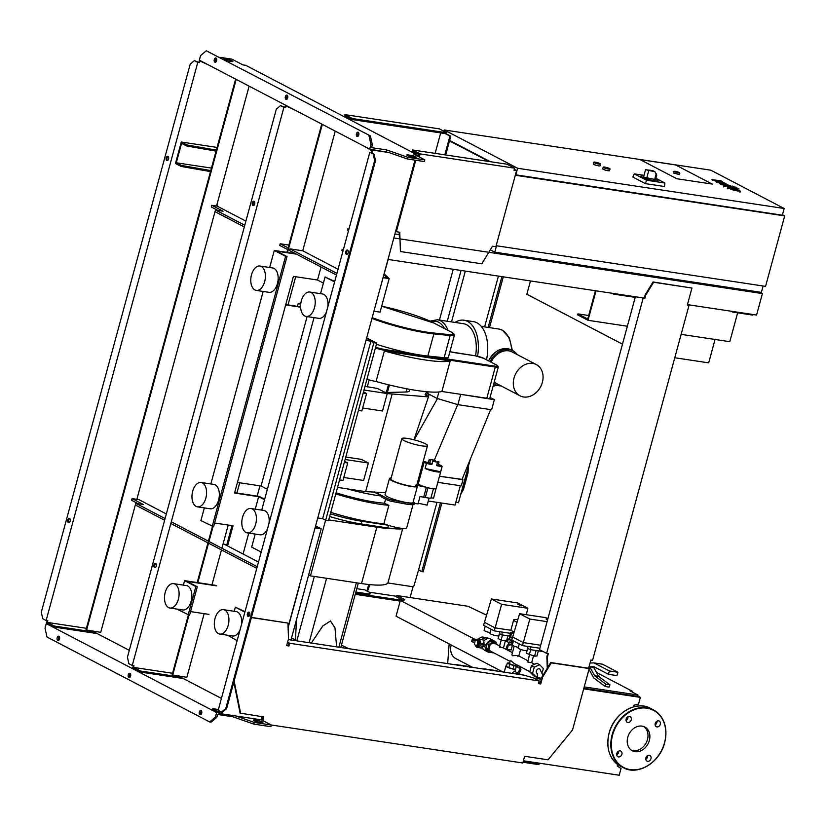 <?xml version="1.0" encoding="UTF-8"?>
<svg xmlns="http://www.w3.org/2000/svg" width="826" height="826" viewBox="0 0 826 826"><rect width="100%" height="100%" fill="white"/><g stroke="black" fill="none" stroke-linecap="round" stroke-linejoin="round"><path stroke-width="1.24" d="M681.13 334.354L729.802 341.696L737.639 312.827M595.401 290.742L587.73 319.001L577.942 313.89L577.673 314.902L588.019 320.302L596.021 290.835M588.019 320.302L627.357 326.239M577.942 313.89L588.67 315.511M674.78 357.751L708.698 362.862L715.048 339.465M622.484 344.174L526.854 294.242L530.468 280.943M537.571 676.566L536.27 677.144L533.451 675.668L529.755 671.889L532.584 673.366L534.267 667.16L539.646 664.744L543.343 668.533L542.383 672.044M529.755 671.889L531.448 665.684L534.267 667.16M531.448 665.684L536.828 663.268L539.646 664.744M536.27 677.144L532.584 673.366M518.831 604.209L522.269 605.448L518.831 604.209M522.269 605.448L521.185 605.83L517.85 604.25M491.067 629.205L489.942 633.346A4.584 0.733 15.2 0 0 492.182 634.626A4.584 0.733 15.2 0 0 496.808 635.824A4.584 0.733 15.2 0 0 498.78 635.741L499.864 631.745M510.034 636.505L509.652 637.889M499.482 633.687L498.161 638.56L501.083 640.088L507.649 641.327M502.476 634.967L501.083 640.088M507.918 635.783L506.379 641.43M499.358 633.625L501.712 634.853L509.725 636.061M502.445 632.127L501.712 634.853M485.234 626.17L484.108 630.3A4.584 0.733 15.2 0 0 490.138 632.633M510.468 633.335L494.299 630.899L483.582 625.303L491.367 598.964L517.613 602.928L521.392 604.9M522.197 605.324L527.866 608.287L501.619 604.322L491.367 598.964M526.296 614.709L527.866 608.287M511.191 630.31L495.125 627.884L501.619 604.322M494.299 630.899L495.125 627.884L484.408 622.288M547.607 619.768L546.058 618.973L547.793 619.087M519.265 643.939L518.15 648.069A4.584 0.733 15.2 0 0 520.39 649.35A4.584 0.733 15.2 0 0 525.006 650.547A4.584 0.733 15.2 0 0 526.988 650.475L528.072 646.469M538.346 650.847L536.952 655.968L534.587 656.154L526.358 653.283L527.69 648.41M530.684 649.69L529.29 654.812M536.126 650.516L534.587 656.154M527.566 648.348L529.92 649.577L543.229 651.58M530.653 646.861L529.92 649.577M513.442 640.893L512.316 645.023A4.584 0.733 15.2 0 0 518.336 647.357M539.863 648.245L522.507 645.633L511.79 640.036L519.575 613.697L545.821 617.652L547.886 618.736M547.514 620.099L546.058 618.973M547.091 621.658L529.827 619.046L519.575 613.697M540.689 645.23L523.333 642.607L529.827 619.046M522.507 645.633L523.333 642.607L512.616 637.011M513.834 632.902L510.716 632.427L509.704 636.165L510.829 637.445A3.696 2.148 -81.4 0 0 508.775 639.066M508.289 642.855A3.696 2.148 -81.4 0 0 508.971 644.29L507.257 645.147L506.245 648.875L507.185 649.37L508.196 645.633L509.91 644.776L512.337 645.147M512.43 645.261L511.16 649.969L507.185 649.37M512.337 638.023L510.644 636.65L511.655 632.923L513.741 633.232M507.257 645.147L508.196 645.633M508.94 644.394L509.879 644.879M509.704 636.165L510.644 636.65M510.86 637.342L511.8 637.837M510.716 632.427L511.655 632.923M509.91 644.776A3.696 2.148 -81.4 0 0 512.564 640.439M512.182 638.581A3.696 2.148 -81.4 0 0 511.769 637.94M475.611 645.726A3.521 2.044 -81.4 0 0 479.142 644.125A3.521 2.044 -81.4 0 0 478.667 640.212A3.521 2.044 -81.4 0 0 476.189 640.491A3.521 2.044 -81.4 0 0 476.137 640.553M480.257 643.547L483.943 644.104L486.813 645.602L480.009 643.939L479.555 645.622L480.257 643.547A4.223 2.457 -81.4 0 0 478.46 639.056A4.223 2.457 -81.4 0 0 476.54 640.047A4.223 2.457 -81.4 0 0 476.354 640.284M475.136 641.069L472.111 639.789L476.365 640.253M472.111 639.789L471.656 641.461L474.682 642.742M479.555 645.622L486.359 647.274L486.813 645.602M475.652 645.901L475.58 645.715A4.223 2.457 -81.4 0 0 475.652 645.901A4.223 2.457 -81.4 0 0 477.191 647.408A4.223 2.457 -81.4 0 0 479.596 645.684M477.191 647.408L480.877 647.966A4.223 2.457 -81.4 0 0 482.962 646.768M483.943 644.104A4.223 2.457 -81.4 0 0 482.147 639.613L478.46 639.056M478.832 639.107A4.739 3.779 -62.4 0 1 482.962 637.073A4.739 3.779 -62.4 0 1 483.922 637.393L485.13 638.023M482.477 639.706A5.988 4.78 -62.4 0 1 487.082 637.868A5.988 4.78 -62.4 0 1 488.3 638.261L488.858 638.55M483.726 641.244A6.34 5.059 -62.4 0 1 489.199 638.591A6.34 5.059 -62.4 0 1 490.499 639.014L493.886 640.78A6.34 5.059 -62.4 0 1 495.373 642.091M485.987 645.168A6.34 5.059 -62.4 0 1 492.585 640.356A6.34 5.059 -62.4 0 1 493.886 640.78M490.551 652.457A6.34 5.059 -62.4 0 1 489.302 652.437A6.34 5.059 -62.4 0 1 488.011 652.024A6.34 5.059 -62.4 0 1 485.595 647.161M483.592 641.441L484.057 644.693M478.946 642.483L477.996 640.439L476.86 640.264L477.81 642.308L478.946 642.483L478.202 645.189L475.384 645.684L474.444 643.65L475.177 640.935L476.86 640.264M477.81 642.308L477.077 645.023L478.202 645.189M477.077 645.023L475.384 645.684M483.313 649.174L482.756 648.885A5.988 4.78 -62.4 0 1 481.568 647.914M493.236 652.86L489.591 652.313L487.846 648.875L489.013 644.559L492.42 641.905L496.065 642.452L497.2 644.703M487.846 648.875L485.967 647.894L487.712 651.322L489.591 652.313M486.617 645.498L487.134 643.578L489.013 644.559M485.967 647.894L486.142 647.243M487.134 643.578L490.541 640.924L492.42 641.905M490.541 640.924L496.065 642.452M484.717 638.157L483.633 638.002L481.661 639.541M484.304 638.343L483.633 638.002M488.011 652.024L484.625 650.258A6.34 5.059 -62.4 0 1 482.415 647.398M519.709 674.491A3.521 2.808 117.6 0 0 518.315 673.717A3.521 2.808 117.6 0 0 516.611 674.026M517.386 672.829L514.939 671.548L516.333 666.427L518.749 667.687A2.117 1.229 98.6 0 1 519.451 669.225A2.117 1.229 98.6 0 1 518.883 671.249L520.297 671.455L518.873 673.386L517.386 672.829A4.223 3.376 117.6 0 0 515.207 673.809M518.883 671.249L517.458 673.169M520.297 671.455A2.117 1.229 -81.4 0 0 520.865 669.442A2.117 1.229 -81.4 0 0 520.163 667.904L516.333 666.427M520.297 674.584A4.223 3.376 117.6 0 0 519.048 673.159M514.939 671.548A4.223 3.376 117.6 0 0 512.027 673.335M529.817 671.662L514.185 663.505L510.933 660.759L510.189 660.945L509.508 663.454A3.521 0.558 15.2 0 0 510.065 663.949A3.521 0.558 15.2 0 0 513.813 665.178A3.521 0.558 15.2 0 0 516.302 665.302L516.467 664.693M514.195 646.18L511.924 654.553L512.306 655.73L517.468 655.462L517.974 656.587M510.076 661.358L490.789 651.28A4.398 3.51 -62.4 0 1 489.467 646.293A4.398 3.51 -62.4 0 1 493.969 643.186A4.398 3.51 -62.4 0 1 494.867 643.475L499.616 645.953M533.503 655.885L531.655 662.689L527.855 662.101L529.404 654.842M502.621 647.708L502.621 647.708C499.524 647.532 498.77 647.14 500.36 646.521M511.315 639.789L509.528 638.766L510.272 640.377L511.697 640.584L511.315 639.789M510.272 640.377L509.694 642.504L508.372 643.031L507.629 641.42L508.207 639.293L509.528 638.766M508.372 643.031L511.108 642.721L511.697 640.584M509.694 642.504L511.108 642.721M504.221 672.158A6.34 1.012 -164.8 0 1 504.232 672.116L505.873 666.066A6.34 1.012 -164.8 0 1 506.555 665.818M515.496 669.514A6.34 1.012 -164.8 0 1 506.885 666.964A6.34 1.012 -164.8 0 1 505.873 666.066M517.52 666.613L509.714 664.341L507.298 663.082L509.683 662.813M515.538 669.349L513.091 668.977L513.999 665.622M513.091 668.977L508.806 667.697L509.714 664.341M508.806 667.697L506.39 666.437L507.298 663.082M514.113 631.993A10.924 1.745 -164.8 0 1 512.729 631.343A10.924 1.745 -164.8 0 1 510.984 629.804L513.669 619.903A10.924 1.745 -164.8 0 1 517.799 619.634M517.035 622.195A10.924 1.745 -164.8 0 1 515.414 621.441A10.924 1.745 -164.8 0 1 513.669 619.903M416.985 155.784L419.608 155.918L420.155 153.904L514.577 168.153L507.061 164.219L412.628 149.971L412.36 150.982L419.319 154.617L419.04 155.618L416.562 154.958M514.092 169.96L515.166 170.125L514.185 169.609M395.788 231.414L396.356 231.703L415.767 160.254M416.49 155.236L417.047 155.525M419.04 155.618L419.608 155.918M412.628 149.971L420.155 153.904M514.577 168.153L514.03 170.166L516.58 170.548L495.889 246.726L492.492 246.21L481.795 263.814L400.414 251.527L399.753 232.22L396.356 231.703M514.257 169.33L516.58 170.548M399.195 232.137L399.423 238.807M445.214 133.595L449.922 136.053L444.822 154.834M440.681 132.914L435.126 153.368M445.668 154.958L450.769 136.187L449.922 136.053M352.186 119.563L446.608 133.812L446.887 132.8L352.454 118.552L352.186 119.563L345.227 115.929L344.463 116.858M343.895 116.569L344.927 114.628L439.36 128.877L446.887 132.8M344.948 116.931L344.39 116.642M352.454 118.552L344.927 114.628M450.769 136.187L446.061 133.729M608.494 169.051A3.521 0.558 -164.8 0 1 604.942 168.143A3.521 0.558 -164.8 0 1 603.217 167.151A3.521 0.558 -164.8 0 1 604.735 167.089A3.521 0.558 -164.8 0 1 608.287 168.008A3.521 0.558 -164.8 0 1 610.011 169A3.521 0.558 -164.8 0 1 608.494 169.051M610.011 169L609.557 170.672A3.521 0.558 -164.8 0 1 608.039 170.734A3.521 0.558 -164.8 0 1 604.487 169.815A3.521 0.558 -164.8 0 1 602.763 168.824L603.217 167.151M599.098 164.147A3.521 0.558 -164.8 0 1 595.536 163.228A3.521 0.558 -164.8 0 1 593.811 162.237A3.521 0.558 -164.8 0 1 595.329 162.185A3.521 0.558 -164.8 0 1 598.881 163.104A3.521 0.558 -164.8 0 1 600.616 164.085A3.521 0.558 -164.8 0 1 599.098 164.147M600.616 164.085L600.151 165.768A3.521 0.558 -164.8 0 1 598.633 165.83A3.521 0.558 -164.8 0 1 595.081 164.911A3.521 0.558 -164.8 0 1 593.357 163.92L593.811 162.237M784.163 208.482L517.613 168.256L444.274 129.971L710.825 170.187L784.163 208.482L782.346 215.194L515.434 174.782M490.386 161.71L449.612 140.42M676.793 178.736L640.119 159.594L675.565 164.942L712.239 184.084L676.793 178.736L640.119 159.594L675.565 164.942L712.239 184.084L676.793 178.736M515.785 174.967L517.613 168.256M443.923 131.262L444.274 129.971M784.7 215.896L765.557 286.374L496.158 245.714L515.31 175.246L784.7 215.896L782.47 214.729M488.961 161.493L449.489 140.885M490.314 249.803L494.815 252.157L761.376 292.373L763.1 286.002M496.55 245.776L494.815 252.157M655.699 178.85A8.807 1.404 -164.8 0 1 656.639 179.294A8.807 1.404 -164.8 0 1 658.043 180.533A8.807 1.404 -164.8 0 1 651.828 180.233A8.807 1.404 -164.8 0 1 642.463 177.156A8.807 1.404 -164.8 0 1 641.048 175.917A8.807 1.404 -164.8 0 1 643.929 175.649M658.012 180.615A8.807 1.404 -164.8 0 1 658.002 180.698A8.807 1.404 -164.8 0 1 651.786 180.398A8.807 1.404 -164.8 0 1 642.411 177.322A8.807 1.404 -164.8 0 1 641.007 176.083A8.807 1.404 -164.8 0 1 641.048 176M656.195 173.718L654.646 179.418L655.555 179.376L656.732 175.05L654.956 171.777L652.695 170.6L645.55 169.691L654.956 171.777M654.646 179.418L643.537 177.074L645.55 169.691M655.854 178.292L664.878 183L664.465 186.511L645.457 183.64L646.469 180.223L634.265 173.852L644.012 175.329M645.457 183.64L632.861 177.063L634.265 173.852M664.878 183L646.469 180.223M679.808 173.274L679.447 174.616L673.335 172.954L673.696 171.612L679.808 173.274L679.189 172.479C675.978 171.271 674.15 170.982 673.696 171.612M476.447 640.16L400.342 600.43L396.057 616.196L502.827 671.951M596.517 672.529L632.262 691.197L629.99 690.856L637.982 695.027L584.219 686.912M632.262 691.197L632.066 691.94M583.848 688.254L637.62 696.37L637.982 695.027M489.281 646.861L488.507 646.459M400.342 600.43L402.892 600.812L404.802 599.707L396.81 595.536L467.991 606.274L486.545 615.122M403.418 600.512L396.449 596.878L396.81 595.536M325.661 520.256L373.889 342.728L370.884 341.159L322.646 518.676L325.661 520.256L328.5 520.679L376.728 343.151L373.889 342.728M300.778 303.638L298.3 303.256L297.463 306.343M300.685 304.505L298.3 303.256M307.107 316.585L261.068 486.008L237.434 482.436M285.662 304.908L300.623 307.169M300.612 306.818L285.755 304.577M366.083 340.085L371.359 340.88L366.548 338.361M317.752 517.943L322.646 518.676M370.884 341.159L365.99 340.415M261.068 486.008L267.376 489.291M376.728 343.151L366.672 337.906M173.625 583.652L186.387 585.582A12.328 7.155 98.6 0 1 187.739 586.026A12.328 7.155 98.6 0 1 191.415 600.037A12.328 7.155 98.6 0 1 182.711 609.96L169.95 608.039A12.328 7.155 98.6 0 1 168.597 607.595A12.328 7.155 98.6 0 1 164.921 593.584A12.328 7.155 98.6 0 1 173.625 583.652A12.328 7.155 98.6 0 1 174.978 584.096A12.328 7.155 98.6 0 1 178.653 598.107A12.328 7.155 98.6 0 1 169.95 608.039M202.473 482.921A12.328 7.155 -81.4 0 0 201.121 482.477A12.328 7.155 -81.4 0 0 192.417 492.399A12.328 7.155 -81.4 0 0 196.082 506.41A12.328 7.155 -81.4 0 0 197.435 506.854A12.328 7.155 -81.4 0 0 206.139 496.932A12.328 7.155 -81.4 0 0 202.473 482.921M197.435 506.854L210.196 508.785A12.328 7.155 -81.4 0 0 218.9 498.852A12.328 7.155 -81.4 0 0 215.235 484.852A12.328 7.155 -81.4 0 0 213.882 484.397L201.121 482.477M259.922 266.024L272.683 267.954A12.328 7.155 98.6 0 1 274.036 268.398A12.328 7.155 98.6 0 1 277.712 282.409A12.328 7.155 98.6 0 1 269.008 292.332L256.246 290.411A12.328 7.155 98.6 0 1 254.893 289.957A12.328 7.155 98.6 0 1 251.218 275.956A12.328 7.155 98.6 0 1 259.922 266.024A12.328 7.155 98.6 0 1 261.274 266.468A12.328 7.155 98.6 0 1 264.95 280.479A12.328 7.155 98.6 0 1 256.246 290.411M241.502 624.549A12.328 7.155 -81.4 0 0 237.568 612.045A12.328 7.155 -81.4 0 0 236.226 611.601L223.464 609.671A12.328 7.155 -81.4 0 0 214.76 619.603A12.328 7.155 -81.4 0 0 218.425 633.614A12.328 7.155 -81.4 0 0 219.778 634.058A12.328 7.155 -81.4 0 0 228.482 624.126A12.328 7.155 -81.4 0 0 224.817 610.115A12.328 7.155 -81.4 0 0 223.464 609.671M245.921 532.429A12.328 7.155 98.6 0 1 242.245 518.418A12.328 7.155 98.6 0 1 250.949 508.496A12.328 7.155 98.6 0 1 252.302 508.94A12.328 7.155 98.6 0 1 255.977 522.951A12.328 7.155 98.6 0 1 247.273 532.873A12.328 7.155 98.6 0 1 245.921 532.429M250.949 508.496L263.711 510.416A12.328 7.155 98.6 0 1 265.063 510.871A12.328 7.155 98.6 0 1 268.997 523.364M327.808 306.921A12.328 7.155 -81.4 0 0 323.875 294.417A12.328 7.155 -81.4 0 0 322.522 293.973L309.76 292.043A12.328 7.155 -81.4 0 0 301.056 301.975A12.328 7.155 -81.4 0 0 304.732 315.976A12.328 7.155 -81.4 0 0 306.085 316.43A12.328 7.155 -81.4 0 0 314.778 306.498A12.328 7.155 -81.4 0 0 311.113 292.487A12.328 7.155 -81.4 0 0 309.76 292.043M315.15 527.535L318.836 528.093L315.47 526.338M315.594 525.883L321.19 528.805L315.057 527.876M234.646 492.709L259.137 496.405L264.661 499.286M264.537 499.751L258.652 496.674L234.553 493.039L293.416 276.39L317.514 280.024L323.4 283.101M373.92 311.226L380.053 312.145L389.17 278.589L387.755 278.372L383.987 274.851M383.305 277.36L387.755 278.372L383.212 277.691M258.652 496.674L255.265 509.146M248.76 533.1L243.071 554.019M216.711 585.861L186.934 581.37L197.28 586.77L189.536 615.287L176.857 609.082M183.372 585.128L184.58 580.657L215.772 585.366M226.623 545.428L232.003 525.635M296.379 254.129L276.658 251.156L287.004 256.556L213.604 526.699L200.904 520.587L204.352 507.897M210.857 483.943L263.153 291.454M269.668 267.5L274.294 250.443L295.44 253.634M321.19 528.805L290.979 639.974M306.085 316.43L318.836 318.351A12.328 7.155 -81.4 0 0 326.394 312.104M267.583 528.557A12.328 7.155 98.6 0 1 260.035 534.804L247.273 532.873M219.778 634.058L232.54 635.979A12.328 7.155 -81.4 0 0 240.098 629.732M334.716 281.47L325.072 276.958L320.529 293.674M261.202 552.067L251.672 547.101L255.213 534.071M261.718 510.117L314.025 317.628M245.002 611.684L235.358 607.172L234.233 611.302M237.124 640.666L227.728 635.256M244.878 612.138L235.358 607.172M334.592 281.924L325.072 276.958M212.189 526.482L285.579 256.339L287.004 256.556M188.111 615.081L195.865 586.553L197.28 586.77M208.968 614.379L190.538 611.601M184.58 580.657L195.865 586.553M227.563 545.924L233.035 525.79L214.605 523.013M274.294 250.443L285.579 256.339M321.056 267.015L317.514 280.024M384.235 273.964L389.17 278.589M737.319 190.29L730.855 188.793L737.06 189.99M736.193 189.185L727.799 187.564L731.733 189.619L736.658 190.806L740.127 191.24L736.193 189.185M740.127 191.24L739.487 190.465M727.799 187.564L728.429 188.328M737.473 188.152L725.796 185.891C723.968 185.53 723.555 185.654 724.557 186.263L739.053 188.978L737.473 188.152M723.648 186.924L723.958 185.788L724.557 186.263M732.115 186.356L734.531 187.079L732.61 186.077M713.292 180.388L721.408 182.391L715.946 181.772L717.329 182.494L727.169 184.817L719.694 183.733L721.284 184.559L729.007 186.046C730.834 186.408 731.247 186.284 730.225 185.674L720.623 182.856L726.002 183.465L716.792 180.853L722.451 181.606L720.819 180.76L711.909 179.665L713.292 180.388M730.525 187.275L730.225 185.674M409.758 389.335L409.314 390.956A25.007 3.985 -164.8 0 1 406 391.999L387.384 392.484A3.521 0.558 -164.8 0 1 386.331 392.402L384.524 392.123M387.229 393.579L428.457 396.883L413.971 439.783M428.488 396.903L428.26 397.771L428.457 396.883M495.094 366.186L495.29 367.054L427.847 356.884L427.651 356.016L495.094 366.186A6.34 1.012 15.2 0 0 496.818 365.195A0.702 0.558 -62.4 0 1 496.953 365.237L498.326 366.94L489.849 398.153A7.042 1.125 -164.8 0 1 486.803 398.266L458.74 394.033L494.361 399.691L491.635 409.758L457.883 404.657L437.14 398.462L427.734 393.548A8.456 1.353 -164.8 0 1 426.381 392.36A8.456 1.353 -164.8 0 1 426.402 392.309L425.039 394.745L428.56 396.914M392.071 394.312L365.639 491.635L337.535 487.392M385.597 492.699L365.639 491.635M391.163 477.944A14.796 2.364 15.2 0 0 389.449 478.553L385.071 494.66A14.796 2.364 15.2 0 0 396.769 500.257A14.796 2.364 15.2 0 0 412.917 502.889L414.084 503.137A15.849 2.53 -164.8 0 1 405.576 502.569L392.639 500.143A4.584 0.733 -164.8 0 1 387.146 498.419L374.736 491.935M427.496 445.648A13.299 2.117 15.2 0 0 420.981 441.92A13.299 2.117 15.2 0 0 407.569 438.451A13.299 2.117 15.2 0 0 401.828 438.668A13.299 2.117 15.2 0 0 408.343 442.395A13.299 2.117 15.2 0 0 421.766 445.864A13.299 2.117 15.2 0 0 427.496 445.648L416.923 484.573A13.299 2.117 -164.8 0 1 415.912 485.068L415.55 486.411L417.285 486.782L412.917 502.889M436.118 488.197L433.578 498.171L430.965 497.871A6.691 1.063 -164.8 0 1 425.338 497.417L419.99 496.591L417.977 503.974L414.084 503.137M415.912 485.068L426.102 487.237A9.251 1.476 15.2 0 0 432.184 488.61A9.251 1.476 15.2 0 0 436.169 488.455L442.096 466.638A9.251 1.476 15.2 0 0 439.876 464.976L438.317 464.646M428.374 462.519L424.327 461.662A9.251 1.476 15.2 0 0 424.244 461.796A9.251 1.476 15.2 0 0 426.464 463.448L425.091 468.487A9.251 1.476 15.2 0 0 436.737 471.832A9.251 1.476 15.2 0 0 440.64 471.801L442.013 466.773A9.251 1.476 15.2 0 0 442.096 466.638M424.244 461.796L418.317 483.602A9.251 1.476 15.2 0 0 426.102 487.237M426.464 463.448L431.895 464.615L432.803 461.259A4.398 0.702 15.2 0 0 434.053 461.104A4.398 0.702 15.2 0 0 430.676 459.462L429.747 462.818M429.757 462.818A4.398 0.702 -164.8 0 1 432.143 463.696M429.313 463.324L428.518 463.107M429.427 459.752L430.48 460.134L429.427 459.752M435.116 461.383L435.364 460.464A4.398 0.702 15.2 0 0 434.115 460.619A4.398 0.702 15.2 0 0 437.491 462.261L436.582 465.616L442.013 466.773M437.873 465.152L437.078 464.935M437.986 461.579L439.04 461.961L437.986 461.579M425.091 468.487L440.64 471.801M432.803 461.259L437.491 462.261M435.364 460.464L430.676 459.462M418.565 482.714L417.481 482.487M425.338 497.407L427.961 487.743M430.965 497.871L433.433 488.765M401.828 438.668L390.894 478.946A13.299 2.117 15.2 0 0 397.399 482.673A13.299 2.117 15.2 0 0 410.821 486.132A13.299 2.117 15.2 0 0 415.55 486.411M429.076 498.088L427.156 505.14L418.183 503.22M389.449 478.553A14.796 2.364 15.2 0 0 401.147 484.15A14.796 2.364 15.2 0 0 417.285 486.782M414.642 502.693L414.28 504.036A15.849 2.53 -164.8 0 1 405.205 503.912L392.267 501.485A4.584 0.733 -164.8 0 1 386.785 499.761L381.715 497.118L381.994 496.106A47.557 7.589 -164.8 0 1 347.24 488.858M374.643 492.275L381.994 496.106M385.618 499.152L384.513 503.21A14.796 2.364 15.2 0 0 388.881 505.285L383.863 523.736A14.796 2.364 15.2 0 0 387.952 525.181A14.796 2.364 15.2 0 0 406.691 527.917L413.258 503.757M330.359 513.813A40.505 6.463 15.2 0 0 361.86 521.247L387.952 525.181M383.863 523.736A54.599 8.714 -164.8 0 1 330.761 512.357M384.513 503.21A47.557 7.589 -164.8 0 1 336.079 492.781M388.881 505.285A54.599 8.714 -164.8 0 1 335.769 493.896M455.797 502.332L458.482 502.745L470.283 459.287M460.309 485.729L455.054 505.058L428.281 501.021M419.691 478.543L418.637 478.233M420.279 472.193L421.332 472.503M439.473 476.292L462.054 479.379M439.504 476.158L461.982 479.555L490.634 409.603M420.31 472.08L421.363 472.4M462.932 479.834L461.29 485.874L437.832 482.332M457.697 404.606L434.3 460.237M437.491 398.566L414.146 439.824M429.396 394.425L427.971 396.614M428.198 391.844L426.175 395.881M428.931 394.178L427.403 396.521M460.619 394.591L457.883 404.657M438.895 391.968L437.14 398.462M494.361 399.691L490.045 397.43M403.553 528.516A40.505 6.463 -164.8 0 1 387.786 527.948L361.127 523.932A40.505 6.463 -164.8 0 1 329.626 516.498M345.113 459.504L368.365 463.014L361.406 459.38L345.795 457.026M368.365 463.014L363.626 480.464L343.781 477.469M344.618 461.352L347.715 462.973L342.976 480.422L339.569 479.906L344.318 462.457L347.715 462.973M363.987 390.037L387.239 393.548L377.461 388.447L364.989 386.372M369.16 379.898L367.25 386.898M444.14 357.71L450.149 335.562A14.094 2.251 -164.8 0 0 454.414 335.098L448.394 357.245A14.094 2.251 15.2 0 1 444.14 357.71L427.837 356.037A51.78 8.26 -164.8 0 1 427.651 356.016A51.78 8.26 -164.8 0 1 421.177 355.18A51.78 8.26 -164.8 0 1 413.95 353.941L414.136 354.808L386.392 350.627A14.094 2.251 -164.8 0 1 375.407 348.035M458.74 394.033L441.889 391.493A65.873 10.511 -164.8 0 1 376.067 381.519L384.369 350.988A14.094 2.251 15.2 0 0 386.217 351.298L386.207 349.759L413.95 353.941A51.78 8.26 -164.8 0 1 376.429 344.256M376.067 381.519A14.094 2.251 -164.8 0 1 366.92 379.237M441.889 391.493L450.18 360.952L386.217 351.298M384.369 350.988A65.873 10.511 15.2 0 0 450.18 360.952M387.239 393.548L382.5 410.997L362.655 408.003M366.589 393.506L363.192 392.99L358.443 410.439L361.85 410.956L366.589 393.506L363.492 391.885M493.442 353.993L488.403 360.776M517.355 354.674A19.019 15.188 117.6 0 0 512.925 350.761L511.418 349.976A19.019 15.188 117.6 0 0 507.536 348.717A19.019 15.188 117.6 0 0 488.631 360.89M493.772 383.687A19.019 15.188 117.6 0 0 493.814 383.708L495.311 384.493A19.019 15.188 117.6 0 0 499.193 385.752A19.019 15.188 117.6 0 0 501.052 385.897M512.925 350.761A19.019 15.188 117.6 0 0 509.043 349.501A19.019 15.188 117.6 0 0 490.128 361.674M493.814 383.553A19.019 15.188 117.6 0 0 495.311 384.493M536.342 364.586A17.614 14.063 117.6 0 0 532.749 363.419A17.614 14.063 117.6 0 0 514.753 375.83A17.614 14.063 117.6 0 0 520.039 395.809A17.614 14.063 117.6 0 0 523.632 396.976A17.614 14.063 117.6 0 0 541.629 384.555A17.614 14.063 117.6 0 0 536.342 364.586L512.275 352.01A17.614 14.063 117.6 0 0 508.682 350.844A17.614 14.063 117.6 0 0 491.129 362.201M494.206 382.097A17.614 14.063 117.6 0 0 495.972 383.243L520.039 395.809M486.514 359.785A32.41 18.822 -81.4 0 0 476.901 322.79A32.41 18.822 -81.4 0 0 473.35 321.624L463.995 320.209A32.41 18.822 -81.4 0 0 455.023 322.419M477.573 356.254A32.41 18.822 -81.4 0 0 467.547 321.386A32.41 18.822 -81.4 0 0 463.995 320.209M475.57 355.83A28.889 16.778 -81.4 0 0 466.628 324.742A28.889 16.778 -81.4 0 0 463.469 323.699L437.377 319.755A28.889 16.778 98.6 0 1 440.547 320.798A28.889 16.778 98.6 0 1 448.022 330.369M394.157 528.733A61.506 9.809 -164.8 0 1 376.832 527.174L361.509 583.559A61.506 9.809 15.2 0 0 388.034 582.537L402.654 528.723M361.509 583.559L310.462 575.856L308.666 574.906M328.707 519.915L376.832 527.174M310.462 575.856L325.589 520.215M259.942 485.833L257.154 496.106M358.298 583.073L340.797 647.491M356.367 582.774L338.866 647.202M326.59 578.283L309.089 642.711M336.616 646.861L334.974 627.801L330.483 621.007L322.79 625.963L311.34 643.051M314.345 576.434L296.844 640.862M295.45 640.656L296.462 619.81M291.464 638.199A31.708 5.059 15.2 0 0 295.698 639.737M341.427 645.178A48.032 7.661 -164.8 0 1 348.489 648.658M605.21 686.52L609.175 687.118L609.949 684.857L598.623 676.391L593.739 667.47L589.764 666.871L594.658 675.792L605.985 684.258L605.21 686.52L593.667 677.888L588.99 669.359M589.01 666.892L589.764 666.871M605.985 684.258L609.949 684.857M594.658 675.792L598.623 676.391M617.889 672.24L602.474 664.197L593.966 662.906L609.382 670.96L617.889 672.24L616.97 675.596L608.463 674.315L593.336 666.406L589.124 666.499M593.946 667.852L596.021 667.811M590.074 662.989L593.966 662.906M609.382 670.96L608.463 674.315M642.029 726.116A13.402 10.697 -62.4 0 1 644.755 727.004A13.402 10.697 -62.4 0 1 648.782 742.202A13.402 10.697 -62.4 0 1 635.091 751.65A13.402 10.697 -62.4 0 1 632.355 750.772A13.402 10.697 -62.4 0 1 628.328 735.563A13.402 10.697 -62.4 0 1 642.029 726.116M643.784 726.57A13.402 10.697 -62.4 0 1 646.655 741.841A13.402 10.697 -62.4 0 1 633.201 750.669A13.402 10.697 -62.4 0 1 631.446 750.215M472.668 667.398L455.776 658.57A13.402 10.697 -62.4 0 1 451.213 644.992M656.949 726.901A3.17 2.53 -62.4 0 1 656.298 726.684A3.17 2.53 -62.4 0 1 655.348 723.091A3.17 2.53 -62.4 0 1 658.59 720.85A3.17 2.53 -62.4 0 1 659.231 721.067A3.17 2.53 -62.4 0 1 660.191 724.66A3.17 2.53 -62.4 0 1 656.949 726.901M645.87 757.896A3.17 2.53 -62.4 0 1 649.886 755.47A3.17 2.53 -62.4 0 1 650.971 758.671A3.17 2.53 -62.4 0 1 646.954 761.097A3.17 2.53 -62.4 0 1 645.87 757.896M645.767 759.249A3.17 2.53 117.6 0 0 647.584 756.905A3.17 2.53 117.6 0 0 647.687 755.553M469.168 666.85A3.17 2.53 -62.4 0 1 469.292 665.704A3.17 2.53 -62.4 0 1 469.313 665.642M620.161 750.875A3.17 2.53 -62.4 0 1 620.811 751.082A3.17 2.53 -62.4 0 1 621.761 754.685A3.17 2.53 -62.4 0 1 618.519 756.915A3.17 2.53 -62.4 0 1 617.879 756.709A3.17 2.53 -62.4 0 1 616.929 753.106A3.17 2.53 -62.4 0 1 620.161 750.875M616.692 754.861A3.17 2.53 117.6 0 0 618.612 751.164M631.25 719.869A3.17 2.53 -62.4 0 1 627.223 722.296A3.17 2.53 -62.4 0 1 626.139 719.105A3.17 2.53 -62.4 0 1 630.155 716.679A3.17 2.53 -62.4 0 1 631.25 719.869M626.036 720.448A3.17 2.53 117.6 0 0 627.863 718.104A3.17 2.53 117.6 0 0 627.966 716.762M655.111 724.836A3.17 2.53 117.6 0 0 657.042 721.15M469.436 666.902A3.17 2.53 117.6 0 0 470.273 666.148M451.523 321.892L465.317 271.104M447.269 321.252L461.063 270.463M436.954 502.322L418.575 569.961L421.776 571.633L440.454 502.858M488.125 327.416L501.919 276.627M484.614 326.889L498.419 276.101M441.827 503.065L423.139 571.84L421.776 571.633M503.292 276.834L489.498 327.623M418.575 569.961L413.64 586.852L387.838 582.96M453.226 269.286L439.432 320.065M356.77 588.69L364.885 589.909L370.523 592.851L370.255 593.863L368.344 594.968L355.593 593.047M370.523 592.851L368.613 593.966L368.344 594.968M368.613 593.966L355.861 592.035M369.955 584.622L367.518 591.282M410.099 597.539L413.021 586.759M369.263 584.56L368.241 586.223L368.809 586.522M368.241 586.223L366.95 590.993M355.242 594.317L400.156 601.101M403.367 600.533L355.521 593.316M369.212 592.17L396.604 596.3M447.682 663.619L449.137 643.908M261.161 719.714L271.3 725.001L522.806 762.997L524.634 756.286L548.051 759.817L572.521 729.967L589.206 668.554L588.639 668.265L590.869 660.046L592.572 660.294L689.039 305.248L687.335 304.99L691.94 288.047L653.583 282.255L645.715 295.223L644.807 298.578L642.917 297.907M644.807 298.578L643.103 298.32L546.636 653.366L539.492 649.639L635.359 296.771M547.256 668.286L546.864 656.68L547.721 653.531M546.636 653.366L548.34 653.624L547.432 656.98L547.783 667.429M547.432 656.98L546.864 656.68M643.103 298.32L642.07 297.783M644.239 298.279L645.147 294.923L653.025 281.965L691.94 288.047M645.715 295.223L645.147 294.923M653.583 282.255L653.025 281.965M689.039 305.248L688.006 304.711M589.206 668.554L551.314 662.844L542.568 677.237L540.741 683.949L538.469 683.608L539.202 680.923L533.565 677.981L524.128 675.162L288.305 639.572M287.324 643.196L288.821 643.981L288.367 645.664L286.715 645.405M588.639 668.265L550.746 662.545L542.001 676.948L540.183 683.66L538.531 683.412M263.133 716.823L262.203 720.251M233.841 682.08L240.098 713.137L263.752 716.916L262.761 720.54M539.202 680.923L289.658 643.268L288.935 645.953L286.663 645.612L288.491 638.901L287.944 623.093L251.424 617.373M537.84 762.956L539.161 763.647L523.281 761.252M523.013 762.253L538.893 764.649L539.161 763.647M551.314 662.844L550.746 662.545M542.568 677.237L542.001 676.948M540.741 683.949L540.183 683.66M289.658 643.268L287.593 642.194M288.935 645.953L288.367 645.664M287.944 623.093L251.372 617.58M234.14 681.016L240.665 713.427M541.381 679.23L533.751 678.084M538.893 682.07L540.545 682.317M583.693 688.832L640.356 697.381L637.724 695.998M617.683 764.494L617.27 766.043L621.028 768.521L619.201 775.232L523.416 760.777M640.356 697.381L638.529 704.093L633.779 705.28L633.325 706.922M199.944 714.676A2.199 1.28 98.6 0 1 199.293 712.177A2.199 1.28 98.6 0 1 200.842 710.401A2.199 1.28 98.6 0 1 201.09 710.484A2.199 1.28 98.6 0 1 201.74 712.983A2.199 1.28 98.6 0 1 200.191 714.758A2.199 1.28 98.6 0 1 199.944 714.676M201.503 710.887A2.199 1.28 -81.4 0 0 200.955 714.49M57.779 640.449A2.199 1.28 98.6 0 1 57.128 637.951A2.199 1.28 98.6 0 1 58.677 636.175A2.199 1.28 98.6 0 1 58.925 636.257A2.199 1.28 98.6 0 1 59.575 638.756A2.199 1.28 98.6 0 1 58.026 640.532A2.199 1.28 98.6 0 1 57.779 640.449M59.338 636.66A2.199 1.28 -81.4 0 0 58.791 640.264M128.866 677.568A2.199 1.28 98.6 0 1 128.206 675.069A2.199 1.28 98.6 0 1 129.765 673.293A2.199 1.28 98.6 0 1 130.002 673.376A2.199 1.28 98.6 0 1 130.663 675.875A2.199 1.28 98.6 0 1 129.104 677.65A2.199 1.28 98.6 0 1 128.866 677.568M130.415 673.768A2.199 1.28 -81.4 0 0 129.868 677.382M47.96 623.867L46.256 623.609L45.027 628.142L47.01 637.032L209.67 721.955L211.084 722.172L216.815 717.309L217.589 714.459L232.715 716.741L253.83 724.113L270.835 726.673L271.3 725.001L254.284 722.43L235.813 715.977M209.67 721.955L215.4 717.092L216.815 717.309M164.632 520.246L135.547 505.058L136.001 503.385L165.086 518.563M138.21 503.715L131.633 500.277L132.098 498.605L143.373 504.5L136.001 503.385M256.772 568.35L208.534 543.167M207.966 542.878L170.837 523.488M171.292 521.805L208.431 541.195M208.988 541.495L257.227 566.677M132.098 498.605L138.902 499.627L166.336 513.958M223.165 543.632L258.486 562.062M262.338 717.185L261.284 719.25M221.43 698.435L181.741 677.723M129.29 650.33L95.62 632.747M261.388 722.461L258.548 722.027A3.521 0.558 -164.8 0 1 254.997 721.108A3.521 0.558 -164.8 0 1 253.272 720.127A3.521 0.558 -164.8 0 1 254.79 720.065L257.629 720.499A3.521 0.558 -164.8 0 1 261.181 721.408A3.521 0.558 -164.8 0 1 262.905 722.399A3.521 0.558 -164.8 0 1 261.388 722.461M253.83 724.113L254.284 722.43M232.715 716.741L233.035 715.564M218.332 712.817L216.629 712.559L215.4 717.092M46.256 623.609L216.629 712.559M288.109 627.76L299.146 587.131M253.623 205.519A2.199 1.28 98.6 0 1 253.097 203.341A2.199 1.28 98.6 0 1 254.243 201.42M254.078 201.307A2.199 1.28 -81.4 0 0 253.83 201.224A2.199 1.28 -81.4 0 0 252.281 203A2.199 1.28 -81.4 0 0 252.932 205.498A2.199 1.28 -81.4 0 0 253.179 205.581A2.199 1.28 -81.4 0 0 254.728 203.805A2.199 1.28 -81.4 0 0 254.078 201.307M155.247 567.607A2.199 1.28 98.6 0 1 154.71 565.438A2.199 1.28 98.6 0 1 155.866 563.508M155.701 563.394A2.199 1.28 -81.4 0 0 155.453 563.322A2.199 1.28 -81.4 0 0 153.904 565.087A2.199 1.28 -81.4 0 0 154.555 567.596A2.199 1.28 -81.4 0 0 154.803 567.668A2.199 1.28 -81.4 0 0 156.351 565.903A2.199 1.28 -81.4 0 0 155.701 563.394M357.038 136.466A2.199 1.28 -81.4 0 0 357.286 136.548A2.199 1.28 -81.4 0 0 358.835 134.772A2.199 1.28 -81.4 0 0 358.185 132.274A2.199 1.28 -81.4 0 0 357.937 132.191A2.199 1.28 -81.4 0 0 356.388 133.967A2.199 1.28 -81.4 0 0 357.038 136.466M214.884 62.239A2.199 1.28 -81.4 0 0 215.121 62.322A2.199 1.28 -81.4 0 0 216.67 60.546A2.199 1.28 -81.4 0 0 216.02 58.047A2.199 1.28 -81.4 0 0 215.782 57.965A2.199 1.28 -81.4 0 0 214.223 59.74A2.199 1.28 -81.4 0 0 214.884 62.239M285.961 99.357A2.199 1.28 -81.4 0 0 286.199 99.44A2.199 1.28 -81.4 0 0 287.758 97.664A2.199 1.28 -81.4 0 0 287.097 95.166A2.199 1.28 -81.4 0 0 286.859 95.083A2.199 1.28 -81.4 0 0 285.3 96.859A2.199 1.28 -81.4 0 0 285.961 99.357M68.434 522.631A2.199 1.28 -81.4 0 0 68.672 522.703A2.199 1.28 -81.4 0 0 70.231 520.938A2.199 1.28 -81.4 0 0 69.57 518.429A2.199 1.28 -81.4 0 0 69.332 518.356A2.199 1.28 -81.4 0 0 67.773 520.122A2.199 1.28 -81.4 0 0 68.434 522.631M166.811 160.533A2.199 1.28 -81.4 0 0 167.048 160.616A2.199 1.28 -81.4 0 0 168.607 158.84A2.199 1.28 -81.4 0 0 167.946 156.341A2.199 1.28 -81.4 0 0 167.709 156.259A2.199 1.28 -81.4 0 0 166.15 158.034A2.199 1.28 -81.4 0 0 166.811 160.533M249.153 612.2A2.199 1.28 98.6 0 1 249.813 614.699A2.199 1.28 98.6 0 1 248.254 616.475A2.199 1.28 98.6 0 1 248.017 616.392A2.199 1.28 98.6 0 1 247.356 613.894A2.199 1.28 98.6 0 1 248.915 612.118A2.199 1.28 98.6 0 1 249.153 612.2M347.54 250.102A2.199 1.28 98.6 0 1 348.19 252.601A2.199 1.28 98.6 0 1 346.641 254.377A2.199 1.28 98.6 0 1 346.393 254.294A2.199 1.28 98.6 0 1 345.743 251.796A2.199 1.28 98.6 0 1 347.292 250.02A2.199 1.28 98.6 0 1 347.54 250.102M135.991 502.549L100.72 632.344L85.976 629.918L235.627 79.11M188.349 615.112L172.107 674.883L186.852 677.32L204.146 613.656M321.758 124.076L286.901 252.353M212.416 526.513L197.187 582.567M322.316 124.375L287.52 252.446M213.036 526.606L197.806 582.66M188.958 615.205L172.665 675.172M611.983 293.24L613.677 294.128L634.089 297.205L634.254 296.596M613.842 293.519L613.677 294.128M387.993 259.436L644.28 298.114M687.438 304.629L756.575 315.057L762.408 293.581L759.59 292.105M395.096 233.964L399.278 234.594M415.148 160.161L393.878 237.764M393.826 237.96L762.408 293.581M753.075 314.53L752.909 315.129L732.486 312.052L730.793 311.165M732.652 311.454L732.486 312.052M181.865 677.268L140.472 671.022L140.193 672.023L181.596 678.27L181.865 677.268L179.985 676.277M172.541 673.273L133.513 667.387L140.472 671.022M285.61 105.201L285.032 107.339L285.59 107.628L286.044 105.955L294.397 109.796M132.263 665.446L128.877 663.681L127.431 657.176L276.318 109.166L280.51 105.604L283.886 107.38L132.263 665.446L133.967 665.704L133.513 667.387M133.347 665.611L132.676 668.1L140.193 672.023M280.51 105.604L285.032 107.339M283.886 107.38L285.59 107.628M288.109 247.893L280.19 243.763L288.883 245.074M280.19 243.763L279.735 245.436L287.655 249.576M211.983 584.798L221.461 549.92M221.915 548.237L228.213 525.057M236.907 493.05L239.705 482.776M288.026 304.918L295.687 276.731M336.461 275.058L289.513 250.546L289.967 248.863L302.729 250.794L335.242 131.127M244.775 225.271L215.689 210.083L215.235 211.766L244.32 226.944M216.546 206.025L217.062 204.146L217.62 204.435L217.166 206.118L211.786 205.302L211.322 206.985L217.899 210.413M336.915 273.375L289.967 248.863M338.04 269.224L302.729 250.794M348.84 229.494L347.725 228.905L347.447 229.917L348.562 230.495M347.725 228.905L348.954 229.06M343.275 249.968L342.16 249.38L343.399 249.535M343.007 250.97L341.892 250.392L342.16 249.38M388.168 259.467L380.022 288.77M365.154 146.739L371.989 150.828L371.524 152.5L372.092 152.8L372.825 150.115L388.901 152.542L369.707 149.114L199.334 60.164L200.573 55.631L206.293 50.768L370.378 135.908L372.361 144.798L371.586 147.658L386.713 149.94L407.817 157.312L424.832 159.883L413.836 154.132L416.676 154.565L245.735 65.316L242.896 64.882L231.899 59.142L219.861 57.324M416.676 154.565L416.418 155.484M216.061 151.117L186.666 145.975L181.586 143.321L176.299 162.784L211.456 168.091M176.299 162.784L181.379 165.437L210.775 170.579M136.858 499.327L215.669 209.257M217.073 147.42L181.297 142.02L186.944 144.963L216.34 150.115M186.944 144.963L186.666 145.975M181.297 142.02L175.463 163.496L181.111 166.439L181.379 165.437M208.276 64.831L199.923 60.99L199.469 62.662L197.765 62.404L46.142 620.481L47.836 620.739L47.381 622.422L54.34 626.046L95.744 632.303L93.854 631.312M86.41 628.307L47.381 622.422M210.506 171.591L181.111 166.439M372.825 150.115L371.411 149.372M288.088 627.151L414.972 160.141M219.757 711.134L219.448 712.249L212.489 708.625L218.415 709.513M371.524 152.5L369.831 152.242L218.198 710.319L221.585 712.084L225.777 708.522L226.623 708.656L375.52 160.647L374.064 154.142L372.092 152.8M262.998 717.288L261.873 717.123L261.14 719.807L219.737 713.55L212.22 709.627L212.489 708.625M219.737 713.55L220.315 711.423M347.705 250.216A2.199 1.28 -81.4 0 0 346.548 252.136A2.199 1.28 -81.4 0 0 347.085 254.315M249.318 612.303A2.199 1.28 -81.4 0 0 248.172 614.234A2.199 1.28 -81.4 0 0 248.698 616.403M221.585 712.084L222.442 712.218L226.623 708.656M225.777 708.522L374.663 160.523L375.52 160.647M374.663 160.523L373.207 154.008L374.064 154.142M373.207 154.008L369.831 152.242M424.832 159.883L424.378 161.555L407.363 158.984L388.901 152.542M217.062 204.146L249.122 86.152M245.9 221.12L217.166 206.118M47.216 620.646L46.545 623.134L54.072 627.058L54.34 626.046M54.072 627.058L95.465 633.305L95.744 632.303M199.469 62.662L198.901 62.373L199.479 60.236M198.901 62.373L194.378 60.639L197.765 62.404M236.195 79.41L86.544 630.207M167.492 160.554A2.199 1.28 98.6 0 1 166.966 158.375A2.199 1.28 98.6 0 1 168.112 156.444M69.116 522.641A2.199 1.28 98.6 0 1 68.589 520.463A2.199 1.28 98.6 0 1 69.735 518.542M46.142 620.481L42.756 618.715L41.3 612.211L190.186 64.201L194.378 60.639M286.963 99.172A2.199 1.28 98.6 0 1 287.51 95.568M215.885 62.053A2.199 1.28 98.6 0 1 216.433 58.45M358.05 136.28A2.199 1.28 98.6 0 1 358.598 132.676M206.293 50.768L370.378 135.908M368.954 135.691L370.946 144.591L372.361 144.798M215.565 60.866L216.34 60.979L215.813 59.379M414.931 157.332A3.521 0.558 15.2 0 0 416.449 157.281A3.521 0.558 15.2 0 0 414.714 156.29A3.521 0.558 15.2 0 0 411.162 155.371L408.333 154.947A3.521 0.558 15.2 0 0 406.805 154.999A3.521 0.558 15.2 0 0 408.54 155.99A3.521 0.558 15.2 0 0 412.091 156.909L414.931 157.332M223.309 59.121A3.521 0.558 -164.8 0 1 224.796 59.121L227.625 59.544A3.521 0.558 -164.8 0 1 231.187 60.463A3.521 0.558 -164.8 0 1 232.911 61.454A3.521 0.558 -164.8 0 1 231.394 61.506L228.554 61.083A3.521 0.558 -164.8 0 1 225.828 60.443M211.786 205.302L223.061 211.198L215.689 210.083M407.817 157.312L407.363 158.984M386.713 149.94L386.258 151.612M370.946 144.591L369.707 149.114M537.251 673.551A2.643 2.106 -62.4 0 1 536.425 670.929A2.643 2.106 -62.4 0 1 539.233 668.74A2.643 2.106 -62.4 0 1 539.77 668.915L542.961 675.369M537.334 673.593L537.458 677.072L541.577 678.518M483.179 645.054L482.725 646.727M473.277 640.418L472.823 642.101M518.749 667.687L520.163 667.904M646.706 178.22L648.709 170.837M674.574 171.767L679.117 172.448L674.574 171.767M423.635 497.366L426.361 487.319M405.576 502.569L405.205 503.912M392.639 500.143L392.267 501.485M387.146 498.419L386.785 499.761M461.125 493.008A8.456 4.904 -81.4 0 0 462.766 489.384L463.52 489.353L468.084 472.575L467.32 472.606A8.456 4.904 -81.4 0 0 467.815 468.373M462.137 489.281L462.766 489.384L467.32 472.606L466.69 472.503M388.488 525.357L387.786 527.948M361.86 521.247L361.127 523.932M389.418 385.009L387.384 392.484M386.331 392.402L388.406 384.761M406.877 388.798L406 391.999M496.818 365.195L483.654 358.319A6.34 1.012 15.2 0 0 475.156 355.779L456.406 352.95M456.561 352.981A25.358 4.047 -164.8 0 1 449.891 351.742L475.084 355.758L483.799 358.37L496.953 365.237A0.702 0.558 -62.4 0 1 497.087 365.34M498.326 366.94A7.042 1.125 -164.8 0 1 495.29 367.054L486.803 398.266M375.613 347.25A13.381 2.137 15.2 0 0 386.207 349.759M427.847 356.884L421.177 355.18L414.136 354.808M449.871 334.685L450.149 335.562L433.856 333.88L433.578 333.002L449.871 334.685A13.381 2.137 15.2 0 0 451.77 332.362L434.042 323.1A0.702 0.558 -62.4 0 1 434.311 323.234M434.042 323.1A46.855 7.475 15.2 0 0 381.664 306.219M427.837 356.037L433.856 333.88A51.78 8.26 -164.8 0 1 371.958 318.433M372.175 317.638A51.078 8.146 15.2 0 0 433.578 333.002M511.655 350.1A28.889 16.778 -81.4 0 0 502.074 330.09A28.889 16.778 -81.4 0 0 498.914 329.047L481.259 326.384M493.101 386.186A28.889 16.778 -81.4 0 0 496.674 385.092M444.481 328.521A27.124 15.756 -81.4 0 0 438.668 322.264A27.124 15.756 -81.4 0 0 431.224 321.686M459.535 665.415A29.065 16.871 -81.4 0 0 457.026 664.682A29.065 16.871 -81.4 0 0 454.414 664.641L460.991 665.281A29.065 16.871 98.6 0 1 463.51 666.014M487.898 669.69A29.065 16.871 -81.4 0 0 485.378 668.967A29.065 16.871 -81.4 0 0 482.766 668.915L489.353 669.566A29.065 16.871 98.6 0 1 491.862 670.289M469.922 667.212L466.669 666.138A29.065 16.871 98.6 0 1 469.178 666.871M465.203 666.272A29.065 16.871 -81.4 0 0 462.694 665.539A29.065 16.871 -81.4 0 0 461.848 665.446L466.669 666.138M498.285 671.497L495.022 670.423A29.065 16.871 98.6 0 1 497.531 671.146M493.566 670.547A29.065 16.871 -81.4 0 0 491.057 669.824A29.065 16.871 -81.4 0 0 490.2 669.731L495.022 670.423M664.6 742.75A32.586 26.009 117.6 0 0 653.449 709.906A32.586 26.009 117.6 0 0 646.799 707.748A32.586 26.009 117.6 0 0 612.138 734.83A32.586 26.009 117.6 0 0 623.289 767.674A32.586 26.009 117.6 0 0 629.939 769.832A32.586 26.009 117.6 0 0 664.579 742.811M664.507 742.801A32.235 25.73 -62.4 0 1 630.217 769.595A32.235 25.73 -62.4 0 1 612.613 734.975A32.235 25.73 -62.4 0 1 646.903 708.181A32.235 25.73 -62.4 0 1 664.507 742.801M609.134 733.261A32.586 26.009 -62.4 0 1 643.795 706.178A32.586 26.009 -62.4 0 1 650.444 708.336C636.041 699.983 613.821 713.416 609.072 733.209C605.726 748.408 609.464 759.362 620.274 766.105A32.586 26.009 -62.4 0 1 609.134 733.261M254.553 720.943L254.79 720.065M257.278 721.779L257.629 720.499M227.625 59.544L227.284 60.835M224.796 59.121L224.61 59.802M408.333 154.947L408.096 155.825M411.162 155.371L410.811 156.661M537.045 678.58L537.458 677.072M499.358 646.892L501.413 639.345M505.491 640.449L503.437 647.997M534.649 664.249L531.531 662.628M527.824 660.686L518.263 655.699M512.44 652.654L503.323 647.894M520.617 649.432L518.831 655.989M740.003 192.262L740.313 191.126M727.303 188.803L727.613 187.667M731.526 187.234L731.836 186.108M734.995 188.183L735.305 187.048M429.572 463.489L430.48 460.134M429.117 459.762L428.209 463.118M438.131 465.317L439.04 461.961M437.687 461.589L436.768 464.945M428.075 487.371L425.338 497.438M426.381 392.36L426.557 391.7M468.084 472.575L468.28 466.669M463.52 489.353L460.836 494.072M454.414 335.098L451.915 332.403L434.187 323.152L381.664 306.209M512.378 350.482L509.363 337.937L502.435 330.204L498.914 329.047M496.922 385.184L493.081 386.227M437.377 319.755L429.974 321.108M460.991 665.281L464.253 666.355M489.353 669.566L492.606 670.64M620.274 766.105L623.289 767.674C637.682 776.017 659.912 762.584 664.651 742.791C667.997 727.603 664.269 716.638 653.449 709.906L650.444 708.336"/></g></svg>
